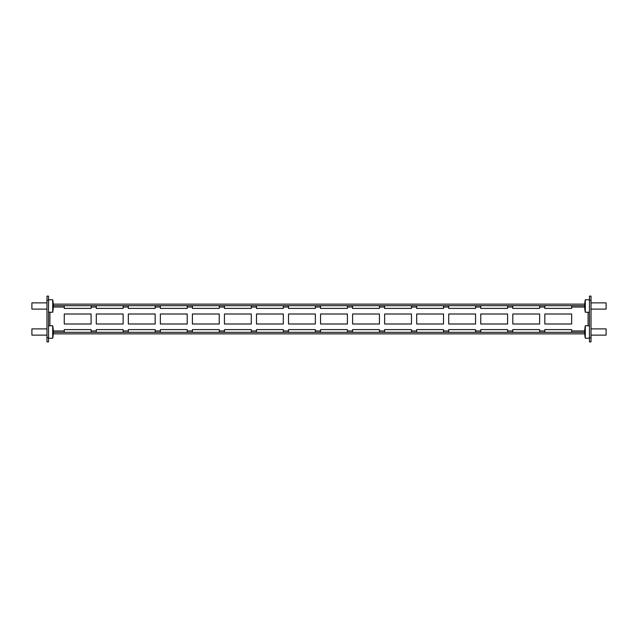 <?xml version="1.0" encoding="UTF-8"?>
<svg xmlns="http://www.w3.org/2000/svg" width="638" height="638" viewBox="0 0 638 638"><rect width="100%" height="100%" fill="white"/><g stroke="black" fill="none" stroke-linecap="round" stroke-linejoin="round"><path stroke-width="0.96" d="M53.313 307.038L64.255 307.038L64.255 308.393L91.09 308.393L91.09 307.038L96.29 307.038L96.29 308.393L123.126 308.393L123.126 307.038L128.326 307.038L128.326 308.393L155.17 308.393L155.17 307.038L160.369 307.038L160.369 308.393L187.205 308.393L187.205 307.038L192.405 307.038L192.405 308.393L219.241 308.393L219.241 307.038L224.44 307.038L224.44 308.393L251.284 308.393L251.284 307.038L256.484 307.038L256.484 308.393L283.32 308.393L283.32 307.038L288.52 307.038L288.52 308.393L315.355 308.393L315.355 307.038L320.563 307.038L320.563 308.393L347.399 308.393L347.399 307.038L352.599 307.038L352.599 308.393L379.435 308.393L379.435 307.038L384.634 307.038L384.634 308.393L411.478 308.393L411.478 307.038L416.678 307.038L416.678 308.393L443.514 308.393L443.514 307.038L448.713 307.038L448.713 308.393L475.549 308.393L475.549 307.038L480.757 307.038L480.757 308.393L507.593 308.393L507.593 307.038L512.793 307.038L512.793 308.393L539.628 308.393L539.628 307.038L544.828 307.038L544.828 308.393L571.672 308.393L571.672 307.038L584.687 307.038M571.672 305.682L571.672 307.038M539.628 305.682L539.628 307.038M544.828 307.038L544.828 305.682M507.593 305.682L507.593 307.038M512.793 307.038L512.793 305.682M475.549 305.682L475.549 307.038M480.757 307.038L480.757 305.682M443.514 305.682L443.514 307.038M448.713 307.038L448.713 305.682M411.478 305.682L411.478 307.038M416.678 307.038L416.678 305.682M379.435 305.682L379.435 307.038M384.634 307.038L384.634 305.682M347.399 305.682L347.399 307.038M352.599 307.038L352.599 305.682M315.355 305.682L315.355 307.038M320.563 307.038L320.563 305.682M283.32 305.682L283.32 307.038M288.52 307.038L288.52 305.682M251.284 305.682L251.284 307.038M256.484 307.038L256.484 305.682M219.241 305.682L219.241 307.038M224.44 307.038L224.44 305.682M187.205 305.682L187.205 307.038M192.405 307.038L192.405 305.682M155.17 305.682L155.17 307.038M160.369 307.038L160.369 305.682M123.126 305.682L123.126 307.038M128.326 307.038L128.326 305.682M91.09 305.682L91.09 307.038M96.29 307.038L96.29 305.682M584.695 330.962L571.672 330.962L571.672 329.607L544.828 329.607L544.828 330.962L539.628 330.962L539.628 329.607L512.793 329.607L512.793 330.962L507.593 330.962L507.593 329.607L480.757 329.607L480.757 330.962L475.549 330.962L475.549 329.607L448.713 329.607L448.713 330.962L443.514 330.962L443.514 329.607L416.678 329.607L416.678 330.962L411.478 330.962L411.478 329.607L384.634 329.607L384.634 330.962L379.435 330.962L379.435 329.607L352.599 329.607L352.599 330.962L347.399 330.962L347.399 329.607L320.563 329.607L320.563 330.962L315.355 330.962L315.355 329.607L288.52 329.607L288.52 330.962L283.32 330.962L283.32 329.607L256.484 329.607L256.484 330.962L251.284 330.962L251.284 329.607L224.44 329.607L224.44 330.962L219.241 330.962L219.241 329.607L192.405 329.607L192.405 330.962L187.205 330.962L187.205 329.607L160.369 329.607L160.369 330.962L155.17 330.962L155.17 329.607L128.326 329.607L128.326 330.962L123.126 330.962L123.126 329.607L96.29 329.607L96.29 330.962L91.09 330.962L91.09 329.607L64.255 329.607L64.255 330.962L53.313 330.962M571.672 330.962L571.672 332.318M539.628 330.962L539.628 332.318M544.828 332.318L544.828 330.962M507.593 330.962L507.593 332.318M512.793 332.318L512.793 330.962M475.549 330.962L475.549 332.318M480.757 332.318L480.757 330.962M443.514 330.962L443.514 332.318M448.713 332.318L448.713 330.962M411.478 330.962L411.478 332.318M416.678 332.318L416.678 330.962M379.435 330.962L379.435 332.318M384.634 332.318L384.634 330.962M347.399 330.962L347.399 332.318M352.599 332.318L352.599 330.962M315.355 330.962L315.355 332.318M320.563 332.318L320.563 330.962M283.32 330.962L283.32 332.318M288.52 332.318L288.52 330.962M251.284 330.962L251.284 332.318M256.484 332.318L256.484 330.962M219.241 330.962L219.241 332.318M224.44 332.318L224.44 330.962M187.205 330.962L187.205 332.318M192.405 332.318L192.405 330.962M155.17 330.962L155.17 332.318M160.369 332.318L160.369 330.962M123.126 330.962L123.126 332.318M128.326 332.318L128.326 330.962M91.09 330.962L91.09 332.318M96.29 332.318L96.29 330.962M544.828 314.008L544.828 323.992L571.672 323.992L571.672 314.008L544.828 314.008M539.628 314.008L512.793 314.008L512.793 323.992L539.628 323.992L539.628 314.008M507.593 314.008L480.757 314.008L480.757 323.992L507.593 323.992L507.593 314.008M475.549 314.008L448.713 314.008L448.713 323.992L475.549 323.992L475.549 314.008M443.514 314.008L416.678 314.008L416.678 323.992L443.514 323.992L443.514 314.008M411.478 314.008L384.634 314.008L384.634 323.992L411.478 323.992L411.478 314.008M379.435 314.008L352.599 314.008L352.599 323.992L379.435 323.992L379.435 314.008M347.399 314.008L320.563 314.008L320.563 323.992L347.399 323.992L347.399 314.008M315.355 314.008L288.52 314.008L288.52 323.992L315.355 323.992L315.355 314.008M283.32 314.008L256.484 314.008L256.484 323.992L283.32 323.992L283.32 314.008M251.284 314.008L224.44 314.008L224.44 323.992L251.284 323.992L251.284 314.008M219.241 314.008L192.405 314.008L192.405 323.992L219.241 323.992L219.241 314.008M187.205 314.008L160.369 314.008L160.369 323.992L187.205 323.992L187.205 314.008M155.17 314.008L128.326 314.008L128.326 323.992L155.17 323.992L155.17 314.008M123.126 314.008L96.29 314.008L96.29 323.992L123.126 323.992L123.126 314.008M91.09 314.008L64.255 314.008L64.255 323.992L91.09 323.992L91.09 314.008M64.255 307.038L64.255 305.682M584.727 304.127L53.273 304.127M584.703 305.682L53.321 305.682M64.255 332.318L64.255 330.962M53.273 333.873L584.735 333.873M53.313 332.318L584.871 332.318M46.981 341.888L46.981 337.725L48.544 337.725L48.544 341.888L46.981 341.888M46.981 300.275L46.981 296.112L48.544 296.112L48.544 300.275L46.981 300.275L46.981 337.725M48.544 300.275L48.544 337.725M591.019 296.112L591.019 300.275L589.456 300.275L589.456 296.112L591.019 296.112M591.019 337.725L591.019 341.888L589.456 341.888L589.456 337.725L591.019 337.725L591.019 300.275M589.456 337.725L589.456 300.275M46.981 302.875L31.9 302.875L31.9 309.119L46.981 309.119M53.297 304.637A31.517 31.517 0 0 0 52.707 299.756L52.707 312.237A31.517 31.517 0 0 0 53.297 307.356A31.517 29.125 180 0 0 53.321 306.679A31.517 12.034 180 0 1 53.121 307.827A31.318 28.949 180 0 0 53.129 307.349A31.318 28.949 180 0 0 53.121 306.87A31.517 12.034 0 0 0 53.321 305.714A31.517 29.125 180 0 0 53.121 302.93A31.318 11.963 0 0 0 53.121 302.532A31.517 29.125 -0 0 1 53.297 304.637A31.517 29.125 -0 0 1 53.321 305.315L53.313 305.315M53.297 306.001A31.517 12.034 180 0 1 53.321 306.28A31.517 29.125 -0 0 1 53.313 306.679L53.177 306.679M591.019 309.119L606.1 309.119L606.1 302.875L591.019 302.875M584.847 309.278A31.517 31.517 0 0 0 585.293 312.237L585.293 299.756A31.517 31.517 0 0 0 584.847 302.715A31.517 31.118 0 0 0 584.679 305.403A31.517 5 -0 0 1 584.879 304.924A31.318 30.927 0 0 0 584.879 305.953A31.517 5 180 0 0 584.679 306.431A31.517 31.118 0 0 0 584.879 309.406A31.318 4.968 180 0 0 584.871 309.486A31.318 4.968 180 0 0 584.879 309.574A31.517 31.118 180 0 1 584.847 309.278A31.517 31.118 180 0 1 584.679 306.591L584.687 306.591M584.847 306.001A31.517 5 -0 0 1 584.679 305.57A31.517 31.118 180 0 1 584.687 305.403L584.871 305.403M591.019 335.125L606.1 335.125L606.1 328.881L591.019 328.881M585.293 331.999L585.293 325.763A31.517 31.517 0 0 0 584.871 328.466L584.879 328.466A31.517 31.517 0 0 0 584.679 331.481L584.879 331.481A31.318 31.318 0 0 0 584.879 332.526L584.679 332.526A31.517 31.517 0 0 0 584.879 335.54L584.879 335.54A31.517 31.517 0 0 0 585.293 338.244L585.293 331.999M584.879 332.526A31.318 31.318 0 0 1 584.879 331.481M46.981 328.881L31.9 328.881L31.9 335.125L46.981 335.125M53.265 330.013A31.517 31.517 0 0 0 52.707 325.763L52.707 338.244A31.517 31.517 0 0 0 53.265 333.993A31.517 30.425 180 0 0 53.321 332.637A31.517 8.23 180 0 1 53.121 333.427A31.318 30.233 180 0 0 53.129 332.924A31.318 30.233 180 0 0 53.121 332.422A31.517 8.23 -0 0 0 53.321 331.64A31.517 30.425 180 0 0 53.121 328.722A31.318 8.174 -0 0 0 53.121 328.45A31.517 30.425 -0 0 1 53.265 330.013A31.517 30.425 -0 0 1 53.321 331.361L53.313 331.361M53.265 331.999A31.517 8.23 180 0 1 53.321 332.366A31.517 30.425 -0 0 1 53.313 332.637L53.129 332.637M53.121 335.556A31.517 30.425 180 0 0 53.265 333.993M49.9 325.763L49.9 312.237M588.1 312.237L588.1 325.763M48.544 312.237L52.707 312.237M48.544 299.756L52.707 299.756M589.456 299.756L585.293 299.756M589.456 312.237L585.293 312.237M589.456 325.763L585.293 325.763M589.456 338.244L585.293 338.244M48.544 338.244L52.707 338.244M48.544 325.763L52.707 325.763"/></g></svg>
